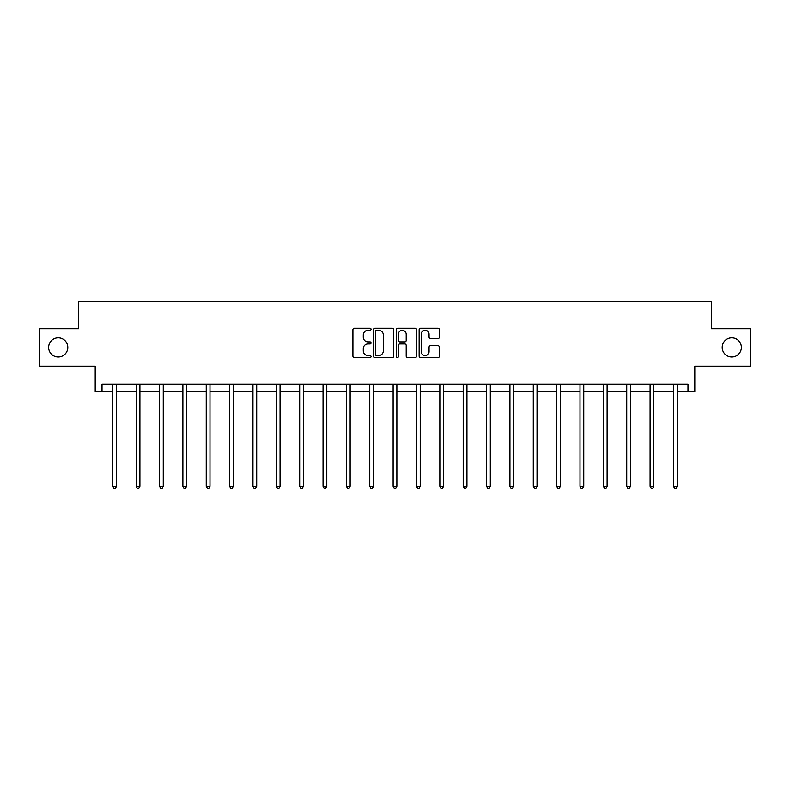 <?xml version="1.0" encoding="UTF-8"?>
<svg xmlns="http://www.w3.org/2000/svg" width="790" height="790" viewBox="0 0 790 790"><rect width="100%" height="100%" fill="white"/><g stroke="black" fill="none" stroke-linecap="round" stroke-linejoin="round"><path stroke-width="1.19" d="M722.198 347.442A9.589 9.589 0 0 0 731.777 357.021A9.589 9.589 0 0 0 741.366 347.442A9.589 9.589 0 0 0 731.777 337.853A9.589 9.589 0 0 0 722.198 347.442M48.634 347.442A9.589 9.589 0 0 0 58.223 357.021A9.589 9.589 0 0 0 67.802 347.442A9.589 9.589 0 0 0 58.223 337.853A9.589 9.589 0 0 0 48.634 347.442M371.043 329.282A1.027 1.027 0 0 0 370.016 328.245L354.394 328.245A1.471 1.471 0 0 0 352.923 329.716L352.923 356.181A1.471 1.471 0 0 0 354.394 357.643L370.016 357.643A1.027 1.027 0 0 0 371.043 356.616A1.027 1.027 0 0 0 370.016 355.589L367.992 355.589A4.7 4.7 0 0 1 363.291 350.888L363.291 348.676A4.7 4.7 0 0 1 367.992 343.976L370.016 343.976A1.027 1.027 0 0 0 371.043 342.949A1.027 1.027 0 0 0 370.016 341.922L367.992 341.922A4.7 4.7 0 0 1 363.291 337.212L363.291 335.009A4.7 4.7 0 0 1 367.992 330.309L370.016 330.309A1.027 1.027 0 0 0 371.043 329.282M102.019 391.613L102.019 384.128L687.981 384.128L687.981 391.613L694.795 391.613L694.795 366.155L750.5 366.155L750.5 328.719L711.346 328.719L711.346 301.77L78.654 301.77L78.654 328.719L39.5 328.719L39.5 366.155L95.205 366.155L95.205 391.613L112.802 391.613M437.956 338.614A1.471 1.471 0 0 0 439.428 337.142L439.428 329.716A1.471 1.471 0 0 0 437.956 328.245L420.616 328.245A1.471 1.471 0 0 0 419.144 329.716L419.144 356.181A1.471 1.471 0 0 0 420.616 357.643L437.956 357.643A1.471 1.471 0 0 0 439.428 356.181L439.428 347.215A1.471 1.471 0 0 0 437.956 345.744L430.53 345.744A1.471 1.471 0 0 0 429.069 347.215L429.069 351.659A3.93 3.93 0 0 1 425.129 355.589A3.93 3.93 0 0 1 421.198 351.659L421.198 334.239A3.93 3.93 0 0 1 425.129 330.309A3.93 3.93 0 0 1 429.069 334.239L429.069 337.142A1.471 1.471 0 0 0 430.53 338.614L437.956 338.614M393.716 329.716A1.471 1.471 0 0 0 392.245 328.245L374.904 328.245A1.471 1.471 0 0 0 373.433 329.716L373.433 356.181A1.471 1.471 0 0 0 374.904 357.643L392.245 357.643A1.471 1.471 0 0 0 393.716 356.181L393.716 329.716M397.755 328.245L415.096 328.245A1.471 1.471 0 0 1 416.567 329.716L416.567 356.181A1.471 1.471 0 0 1 415.096 357.643L407.68 357.643A1.471 1.471 0 0 1 406.208 356.181L406.208 345.447A1.471 1.471 0 0 0 404.737 343.976L399.809 343.976A1.471 1.471 0 0 0 398.348 345.447L398.348 356.616A1.027 1.027 0 0 1 397.311 357.643A1.027 1.027 0 0 1 396.284 356.616L396.284 329.716A1.471 1.471 0 0 1 397.755 328.245M116.545 391.613L136.166 391.613M139.909 391.613L159.521 391.613M163.263 391.613L182.885 391.613M186.628 391.613L206.239 391.613M209.992 391.613L229.604 391.613M233.346 391.613L252.968 391.613M256.71 391.613L276.322 391.613M280.065 391.613L299.687 391.613M303.429 391.613L323.051 391.613M326.793 391.613L346.405 391.613M350.148 391.613L369.769 391.613M373.512 391.613L393.124 391.613M396.876 391.613L416.488 391.613M420.231 391.613L439.852 391.613M443.595 391.613L463.207 391.613M466.949 391.613L486.571 391.613M490.313 391.613L509.935 391.613M513.678 391.613L533.289 391.613M537.032 391.613L556.654 391.613M560.396 391.613L580.008 391.613M583.761 391.613L603.372 391.613M607.115 391.613L626.737 391.613M630.479 391.613L650.091 391.613M653.834 391.613L673.455 391.613M677.198 391.613L687.981 391.613M376.514 330.309A1.027 1.027 0 0 0 375.487 331.336L375.487 354.562A1.027 1.027 0 0 0 376.514 355.589L378.647 355.589A4.7 4.7 0 0 0 383.348 350.888L383.348 335.009A4.7 4.7 0 0 0 378.647 330.309L376.514 330.309M406.208 334.308A3.93 3.93 0 0 0 402.278 330.378A3.93 3.93 0 0 0 398.348 334.308L398.348 340.451A1.471 1.471 0 0 0 399.809 341.922L404.737 341.922A1.471 1.471 0 0 0 406.208 340.451L406.208 334.308M116.742 384.128L116.653 384.345A1.501 1.501 0 0 0 116.545 384.908L116.545 486.285L112.802 486.285L112.802 384.908A1.501 1.501 0 0 0 112.694 384.345L112.605 384.128M116.545 486.285L115.419 488.23L113.928 488.23L112.802 486.285M140.107 384.128L140.018 384.345A1.501 1.501 0 0 0 139.909 384.908L139.909 486.285L136.166 486.285L136.166 384.908A1.501 1.501 0 0 0 136.058 384.345L135.969 384.128M139.909 486.285L138.783 488.23L137.282 488.23L136.166 486.285M163.461 384.128L163.372 384.345A1.501 1.501 0 0 0 163.263 384.908L163.263 486.285L159.521 486.285L159.521 384.908A1.501 1.501 0 0 0 159.412 384.345L159.323 384.128M163.263 486.285L162.148 488.23L160.647 488.23L159.521 486.285M186.825 384.128L186.736 384.345A1.501 1.501 0 0 0 186.628 384.908L186.628 486.285L182.885 486.285L182.885 384.908A1.501 1.501 0 0 0 182.776 384.345L182.688 384.128M186.628 486.285L185.502 488.23L184.011 488.23L182.885 486.285M210.18 384.128L210.091 384.345A1.501 1.501 0 0 0 209.992 384.908L209.992 486.285L206.239 486.285L206.239 384.908A1.501 1.501 0 0 0 206.131 384.345L206.052 384.128M209.992 486.285L208.866 488.23L207.365 488.23L206.239 486.285M233.544 384.128L233.455 384.345A1.501 1.501 0 0 0 233.346 384.908L233.346 486.285L229.604 486.285L229.604 384.908A1.501 1.501 0 0 0 229.495 384.345L229.406 384.128M233.346 486.285L232.221 488.23L230.729 488.23L229.604 486.285M256.908 384.128L256.819 384.345A1.501 1.501 0 0 0 256.71 384.908L256.71 486.285L252.968 486.285L252.968 384.908A1.501 1.501 0 0 0 252.859 384.345L252.77 384.128M256.71 486.285L255.585 488.23L254.084 488.23L252.968 486.285M280.262 384.128L280.174 384.345A1.501 1.501 0 0 0 280.065 384.908L280.065 486.285L276.322 486.285L276.322 384.908A1.501 1.501 0 0 0 276.214 384.345L276.125 384.128M280.065 486.285L278.949 488.23L277.448 488.23L276.322 486.285M303.627 384.128L303.538 384.345A1.501 1.501 0 0 0 303.429 384.908L303.429 486.285L299.687 486.285L299.687 384.908A1.501 1.501 0 0 0 299.578 384.345L299.489 384.128M303.429 486.285L302.303 488.23L300.812 488.23L299.687 486.285M326.991 384.128L326.902 384.345A1.501 1.501 0 0 0 326.793 384.908L326.793 486.285L323.051 486.285L323.051 384.908A1.501 1.501 0 0 0 322.942 384.345L322.853 384.128M326.793 486.285L325.668 488.23L324.167 488.23L323.051 486.285M350.345 384.128L350.256 384.345A1.501 1.501 0 0 0 350.148 384.908L350.148 486.285L346.405 486.285L346.405 384.908A1.501 1.501 0 0 0 346.297 384.345L346.208 384.128M350.148 486.285L349.032 488.23L347.531 488.23L346.405 486.285M373.709 384.128L373.621 384.345A1.501 1.501 0 0 0 373.512 384.908L373.512 486.285L369.769 486.285L369.769 384.908A1.501 1.501 0 0 0 369.661 384.345L369.572 384.128M373.512 486.285L372.386 488.23L370.895 488.23L369.769 486.285M397.064 384.128L396.985 384.345A1.501 1.501 0 0 0 396.876 384.908L396.876 486.285L393.124 486.285L393.124 384.908A1.501 1.501 0 0 0 393.015 384.345L392.936 384.128M396.876 486.285L395.75 488.23L394.25 488.23L393.124 486.285M420.428 384.128L420.339 384.345A1.501 1.501 0 0 0 420.231 384.908L420.231 486.285L416.488 486.285L416.488 384.908A1.501 1.501 0 0 0 416.379 384.345L416.291 384.128M420.231 486.285L419.105 488.23L417.614 488.23L416.488 486.285M443.792 384.128L443.704 384.345A1.501 1.501 0 0 0 443.595 384.908L443.595 486.285L439.852 486.285L439.852 384.908A1.501 1.501 0 0 0 439.744 384.345L439.655 384.128M443.595 486.285L442.469 488.23L440.968 488.23L439.852 486.285M467.147 384.128L467.058 384.345A1.501 1.501 0 0 0 466.949 384.908L466.949 486.285L463.207 486.285L463.207 384.908A1.501 1.501 0 0 0 463.098 384.345L463.009 384.128M466.949 486.285L465.833 488.23L464.332 488.23L463.207 486.285M490.511 384.128L490.422 384.345A1.501 1.501 0 0 0 490.313 384.908L490.313 486.285L486.571 486.285L486.571 384.908A1.501 1.501 0 0 0 486.462 384.345L486.373 384.128M490.313 486.285L489.188 488.23L487.697 488.23L486.571 486.285M513.875 384.128L513.786 384.345A1.501 1.501 0 0 0 513.678 384.908L513.678 486.285L509.935 486.285L509.935 384.908A1.501 1.501 0 0 0 509.827 384.345L509.738 384.128M513.678 486.285L512.552 488.23L511.051 488.23L509.935 486.285M537.23 384.128L537.141 384.345A1.501 1.501 0 0 0 537.032 384.908L537.032 486.285L533.289 486.285L533.289 384.908A1.501 1.501 0 0 0 533.181 384.345L533.092 384.128M537.032 486.285L535.916 488.23L534.415 488.23L533.289 486.285M560.594 384.128L560.505 384.345A1.501 1.501 0 0 0 560.396 384.908L560.396 486.285L556.654 486.285L556.654 384.908A1.501 1.501 0 0 0 556.545 384.345L556.456 384.128M560.396 486.285L559.271 488.23L557.78 488.23L556.654 486.285M583.948 384.128L583.869 384.345A1.501 1.501 0 0 0 583.761 384.908L583.761 486.285L580.008 486.285L580.008 384.908A1.501 1.501 0 0 0 579.909 384.345L579.821 384.128M583.761 486.285L582.635 488.23L581.134 488.23L580.008 486.285M607.312 384.128L607.224 384.345A1.501 1.501 0 0 0 607.115 384.908L607.115 486.285L603.372 486.285L603.372 384.908A1.501 1.501 0 0 0 603.264 384.345L603.175 384.128M607.115 486.285L605.989 488.23L604.498 488.23L603.372 486.285M630.677 384.128L630.588 384.345A1.501 1.501 0 0 0 630.479 384.908L630.479 486.285L626.737 486.285L626.737 384.908A1.501 1.501 0 0 0 626.628 384.345L626.539 384.128M630.479 486.285L629.354 488.23L627.852 488.23L626.737 486.285M654.031 384.128L653.942 384.345A1.501 1.501 0 0 0 653.834 384.908L653.834 486.285L650.091 486.285L650.091 384.908A1.501 1.501 0 0 0 649.982 384.345L649.894 384.128M653.834 486.285L652.718 488.23L651.217 488.23L650.091 486.285M677.395 384.128L677.307 384.345A1.501 1.501 0 0 0 677.198 384.908L677.198 486.285L673.455 486.285L673.455 384.908A1.501 1.501 0 0 0 673.347 384.345L673.258 384.128M677.198 486.285L676.072 488.23L674.581 488.23L673.455 486.285"/></g></svg>
